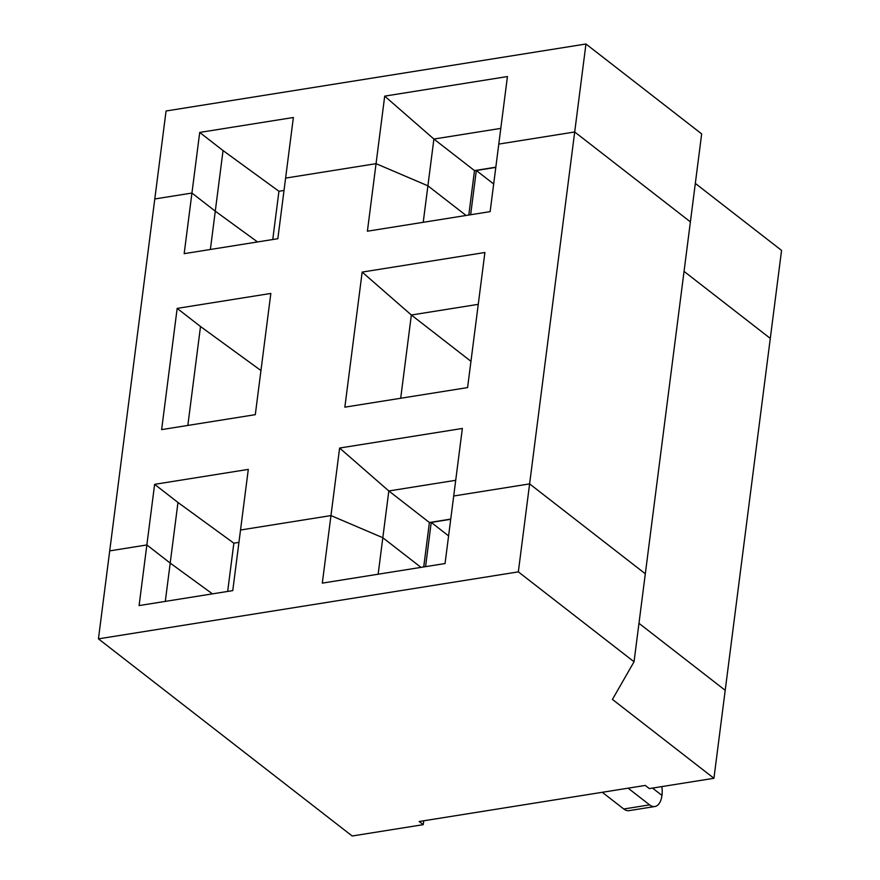 <?xml version="1.0" encoding="UTF-8"?>
<svg xmlns="http://www.w3.org/2000/svg" width="880" height="880" viewBox="0 0 880 880"><rect width="100%" height="100%" fill="white"/><g stroke="black" fill="none" stroke-linecap="round" stroke-linejoin="round"><path stroke-width="1.32" d="M378.147 574.211L382.822 537.724L420.992 567.38L382.822 537.724L330.968 515.581L322.311 583.121L445.049 563.541L462.352 428.461L339.614 448.041L330.968 515.581L240.526 530.013L232.76 590.623L139.095 605.572L154.627 484.341L248.292 469.392L240.526 530.013L330.968 515.581L382.822 537.724L388.817 490.963L455.719 480.293M423.225 222.299L427.9 185.812L376.046 163.669L285.604 178.101L277.838 238.711L184.173 253.66L191.939 193.05L154.792 198.968L98.439 638.858L352.176 836L423.236 824.659L419.177 821.513L645.271 785.433L649.341 788.59L713.933 778.283L612.436 699.424L634.04 661.76L518.342 571.868L529.606 483.89L645.315 573.782L634.04 661.76M713.933 778.283L725.208 690.305L638.968 623.304L725.208 690.305L781.561 250.415L695.321 183.414M384.703 96.129L367.4 231.209L490.138 211.629L498.784 144.089L574.695 131.978L585.959 44L701.668 133.892L690.393 221.87L574.695 131.978L690.393 221.87L645.315 573.782L529.606 483.89L453.706 496.001L529.606 483.89L574.695 131.978L498.784 144.089L507.441 76.549L384.703 96.129L433.895 139.051L500.797 128.381M661.859 786.588A19.206 10.065 -99.1 0 1 661.969 795.443L652.498 788.084L661.969 795.443A19.206 10.065 -99.1 0 1 654.852 806.52A19.206 10.065 -99.1 0 1 649.605 804.881L628.111 788.172M109.714 550.88L146.861 544.951L170.203 563.09L212.454 593.868L170.203 563.09L146.861 544.951L109.714 550.88M423.236 824.659L423.731 820.776M602.272 792.297L623.766 808.995A19.206 10.065 -99.1 0 0 629.013 810.645L654.852 806.52M165.297 601.392L177.969 502.48L154.627 484.341M98.439 638.858L518.342 571.868M199.705 132.429L191.939 193.05L215.281 211.178L257.543 241.956L215.281 211.178L223.047 150.568L199.705 132.429L293.37 117.491L285.604 178.101L376.046 163.669L427.9 185.812L466.07 215.468L427.9 185.812L433.895 139.051L474.496 170.599L495.825 167.189M585.959 44L166.067 110.99L154.792 198.968L191.939 193.05L215.281 211.178L210.375 249.48M684.046 271.392L770.286 338.393L684.046 271.392M493.68 183.986L476.311 170.5L470.646 214.742M468.798 215.039L474.496 170.599M272.756 239.525L278.938 191.268L284.02 190.454M495.803 167.387L476.311 170.5M223.047 150.568L278.938 191.268M467.588 387.585L484.902 252.505L362.164 272.085L344.85 407.165L467.588 387.585M255.299 414.667L161.634 429.616L177.166 308.385L270.831 293.436L255.299 414.667M187.836 425.436L200.508 326.524L177.166 308.385M200.508 326.524L260.953 370.546M227.667 591.437L233.849 543.18L238.942 542.366M423.72 566.94L429.407 522.511L450.747 519.101M339.614 448.041L388.817 490.963L429.407 522.511M450.725 519.299L431.233 522.401L448.591 535.898M400.686 398.255L411.356 315.007L470.954 361.317M362.164 272.085L411.356 315.007L478.258 304.337M233.849 543.18L177.969 502.48M425.557 566.654L431.233 522.401M649.605 804.881L623.766 808.995"/></g></svg>

